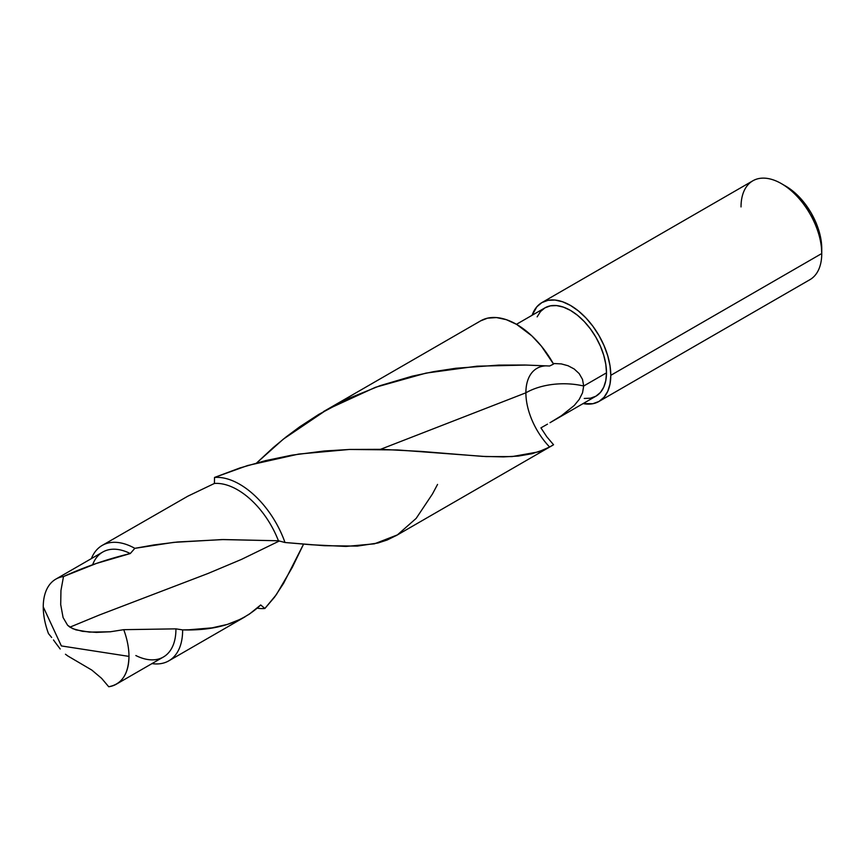 <?xml version="1.0" encoding="UTF-8"?>
<svg xmlns="http://www.w3.org/2000/svg" width="865" height="865" viewBox="0 0 865 865"><rect width="100%" height="100%" fill="white"/><g stroke="black" fill="none" stroke-linecap="round" stroke-linejoin="round"><path stroke-width="1.3" d="M256.581 463.013L273.135 447.659L286.099 436.944L299.69 426.834L318.72 414.421L348.573 398.473L379.897 385.725L412.27 376.156L433.949 371.593L455.812 368.263L498.716 365.106L524.709 365.019L549.621 366.003L526.255 365.062L476.993 366.187L426.013 373.107L375.41 387.315L327.273 409.437L283.363 439.117L256.656 462.937M437.549 484.422L432.457 493.98L416.173 518.384L397.424 534.884L374.448 543.826L345.978 546.442L311.411 544.766L284.996 542.506L278.433 540.776L222.035 539.565L173.735 542.366L134.832 548.334L130.28 553.546C107.498 559.028 85.235 566.694 63.502 576.544A60.615 35 -120 0 0 43.25 606.895L61.361 645.928L128.972 656.394A60.615 35 60 0 1 116.418 684.139A60.615 35 60 0 1 108.72 686.745L101.616 678.344L91.831 670.083L67.87 656.005L91.831 670.083L101.616 678.344L108.72 686.745C121.749 684.28 128.507 674.17 128.972 656.394A60.615 35 -120 0 0 123.738 629.677L110.169 631.796L89.387 632.11L75.861 629.861L69.924 627.157L99.27 615.047L207.978 573.495L241.422 559.428L279.363 540.971L241.422 559.428L207.978 573.495L99.27 615.047L69.924 627.157L67.6 625.254L72.736 628.693L82.489 631.331L96.35 632.391L110.666 631.742M396.029 535.716L552.562 445.345A71.882 41.498 -120 0 0 553.546 444.74L549.621 447.01A53.435 30.848 60 0 1 525.888 392.807L380.546 449.313L525.888 392.807A53.435 30.848 60 0 1 525.963 390.029A53.435 30.848 60 0 1 535.792 369.074M116.418 684.139L163.366 657.032A60.615 35 -120 0 0 175.919 628.855L182.623 629.893A66.627 38.471 60 0 1 168.826 660.828A66.627 38.471 60 0 1 151.991 663.606A66.627 38.471 -120 0 0 182.623 629.893C216.228 630.888 242.254 622.573 260.7 604.959L264.874 608.495A71.882 41.498 60 0 1 257.165 608.171A71.882 41.498 -120 0 0 264.874 608.495L276.335 594.666L292.24 567.483L303.593 544.085L283.666 583.215L274.627 597.055L264.874 608.495L260.7 604.959L249.325 614.15L240.957 619.037L227.398 624.411L212.055 627.86L188.948 629.774L182.623 629.893L175.919 628.855L123.738 629.677A60.615 35 60 0 1 128.972 656.394L61.361 645.928L43.25 606.895C43.282 615.318 45.023 624.227 48.483 633.613A60.615 35 60 0 1 43.25 606.895A60.615 35 60 0 1 55.803 579.15A60.615 35 60 0 1 63.502 576.544L60.95 590.514L60.701 604.581L63.08 617.524L67.6 625.254L63.08 617.524L60.701 604.581L60.95 590.514L63.502 576.544L96.48 563.418L130.28 553.546L134.832 548.334L153.938 544.928L177.487 541.987L223.44 539.555L278.433 540.776L284.996 542.506L324.332 545.707L357.332 546.096L377.951 543.004L387.109 540.03L396.819 535.251M584.232 398.451L590.471 398.203L595.931 396.181L600.418 392.461L603.748 387.185L605.803 380.557L606.495 372.837L583.691 386.006L582.502 379.378L579.182 373.594L574.176 368.977L568.035 365.733L561.32 363.906L553.222 363.495L561.32 363.906L568.035 365.733L574.176 368.977L579.182 373.594L582.502 379.378L583.691 386.006L606.495 372.837A50.992 29.442 -120 0 0 584.232 321.521A50.992 29.442 -120 0 0 544.939 307.864L540.463 311.584L537.133 316.86M785.69 186.105L792.729 190.97L799.487 197.242L805.726 204.691L811.186 213.028L815.673 221.927L819.004 231.042L821.058 240.038L821.75 253.531A57.079 32.956 -120 0 0 796.838 196.085A57.079 32.956 -120 0 0 752.853 180.796L541.901 302.588A57.079 32.956 60 0 1 585.886 317.877A57.079 32.956 60 0 1 610.798 375.324L821.75 253.531L821.75 248.558A50.992 29.442 -120 0 0 785.69 186.116L781.387 183.629A57.079 32.956 60 0 1 821.75 253.531L610.798 375.324A57.079 32.956 60 0 1 598.98 401.447A57.079 32.956 60 0 1 583.107 403.587L592.86 403.717L598.98 401.447L603.997 397.284L607.727 391.38L610.02 383.963L610.798 375.324L610.02 365.787L607.727 355.71L603.997 345.503L598.98 335.544L592.86 326.213L585.886 317.877L578.317 310.859L570.435 305.421L562.564 301.766L554.995 300.047L548.021 300.328L541.901 302.588A57.079 32.956 60 0 0 532.116 315.271L536.884 306.751L541.901 302.588M741.024 206.93A57.079 32.956 60 0 1 781.387 183.629M214.401 483.459L214.52 477.448L247.704 465.5L298.695 454.071L349.287 449.465L397.424 449.941L485.968 456.569L512.069 456.59L538.441 451.876L549.621 447.01L544.02 449.746L532.018 453.714L518.427 456.071L503.484 456.893L482.378 456.374L421.158 451.422L381.076 449.324L349.936 449.443L324.31 450.989L291.819 455.163L265.642 460.602L239.908 467.954L214.52 477.448A71.882 41.498 60 0 1 284.996 542.506A71.882 41.498 -120 0 0 214.52 477.448L214.401 483.459A66.627 38.471 60 0 1 278.433 540.776A66.627 38.471 -120 0 0 214.401 483.459L187.889 496.153L102.2 545.415A66.627 38.471 60 0 1 134.832 548.334A66.627 38.471 -120 0 0 91.376 558.606A66.627 38.471 60 0 1 102.2 545.415M551.665 445.832L553.546 444.74L546.799 436.782L540.928 427.872L546.799 436.782L553.546 444.74L549.621 447.01A53.435 30.848 60 0 1 525.888 392.807A53.435 30.848 60 0 1 525.963 390.029A53.435 30.848 60 0 1 536.787 368.436A53.435 30.848 60 0 1 546.475 365.841M480.648 320.861L487.514 318.169L496.521 317.574L506.36 319.682L516.621 324.397L531.889 335.912L541.36 346.097L553.546 364.079L549.621 366.003L553.546 364.079A71.882 41.498 -120 0 0 480.68 320.839L323.564 411.545M245.217 616.723L168.826 660.828M92.631 564.759L92.631 564.759A60.615 35 60 0 1 130.28 553.546A60.615 35 -120 0 0 102.751 552.043L55.803 579.15M110.169 631.796L123.738 629.677L175.919 628.855A60.615 35 60 0 1 135.837 655.529M65.459 654.243L67.87 656.005L65.459 654.243M60.204 648.999L55.447 642.684L60.204 648.999M53.479 639.927L55.447 642.684L53.479 639.927M48.483 633.613L51.673 637.483L48.483 633.613M598.98 401.447L809.932 279.665A57.079 32.956 -120 0 0 821.75 253.531M549.999 422.704L561.374 415.751L574.241 405.49L579.226 399.425L582.534 392.818L583.691 386.006A53.468 30.87 0 0 0 525.888 392.807A53.468 30.87 180 0 1 583.691 386.006L582.534 392.818L579.226 399.425L574.241 405.49L561.374 415.751L549.999 422.704L595.931 396.181A50.992 29.442 -120 0 0 606.495 372.837L605.803 364.316L603.748 355.32L600.418 346.195L595.931 337.296L590.471 328.97L584.232 321.521L577.474 315.249L570.435 310.384L563.407 307.129L556.638 305.594L550.41 305.842L544.939 307.864L516.459 324.31M547.491 424.142L540.928 427.872M479.697 321.434L476.053 323.532"/></g></svg>
